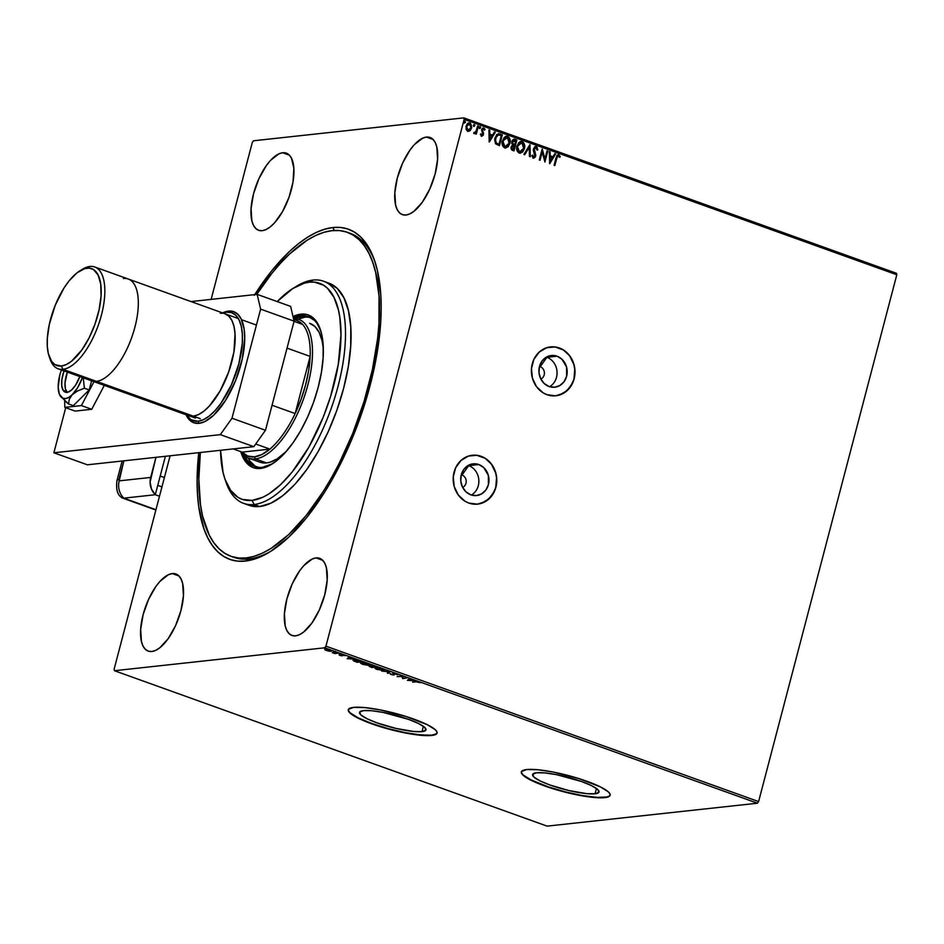 <?xml version="1.0" encoding="UTF-8"?>
<svg xmlns="http://www.w3.org/2000/svg" width="944" height="944" viewBox="0 0 944 944"><rect width="100%" height="100%" fill="white"/><g stroke="black" fill="none" stroke-linecap="round" stroke-linejoin="round"><path stroke-width="1.42" d="M462.005 475.044A6.561 5.806 83.8 0 0 461.262 474.844A6.561 5.806 -96.2 0 1 462.005 475.044L461.191 475.139L462.005 475.044A6.561 5.806 -96.2 0 1 466.183 481.086A6.561 5.806 -96.2 0 1 462.631 487.387A6.561 5.806 83.8 0 0 466.183 481.086A6.561 5.806 83.8 0 0 462.005 475.044L468.684 465.64L462.005 475.044M540.216 366.709A6.561 5.806 83.8 0 0 539.472 366.496A6.561 5.806 -96.2 0 1 540.216 366.709L539.39 366.791L540.216 366.709A6.561 5.806 -96.2 0 1 544.393 372.738A6.561 5.806 -96.2 0 1 540.841 379.04A6.561 5.806 83.8 0 0 544.393 372.738A6.561 5.806 83.8 0 0 540.216 366.709L546.895 357.304L540.216 366.709M557.031 356.195L546.895 357.304L557.031 356.195L561.928 359.216L566.553 366.992L566.636 376.243L564.075 381.671L559.839 385.53L554.576 387.241L549.078 386.521A15.954 14.125 -96.2 0 1 538.953 369.647A15.954 14.125 -96.2 0 1 551.331 355.499A15.954 14.125 -96.2 0 1 557.031 356.195A15.954 14.125 -96.2 0 1 567.155 373.069A15.954 14.125 -96.2 0 1 554.777 387.217A15.954 14.125 -96.2 0 1 549.078 386.521L544.181 383.5L540.641 378.638L538.989 372.656L539.472 366.484L542.033 361.045L546.269 357.186L551.532 355.487L557.031 356.195M478.82 464.542L468.684 465.64L478.82 464.542L483.717 467.563L488.343 475.339L488.426 484.579L485.865 490.019L481.629 493.877L476.366 495.588L470.867 494.868A15.954 14.125 -96.2 0 1 460.743 477.994A15.954 14.125 -96.2 0 1 473.121 463.846A15.954 14.125 -96.2 0 1 478.82 464.542A15.954 14.125 -96.2 0 1 488.945 481.416A15.954 14.125 -96.2 0 1 476.567 495.565A15.954 14.125 -96.2 0 1 470.867 494.868L465.97 491.848L462.43 486.974L460.778 481.003L461.262 474.832L463.823 469.392L468.059 465.534L473.322 463.823L478.82 464.542M477.581 504.143A24.591 21.783 83.8 0 0 496.591 482.301A24.591 21.783 83.8 0 0 480.98 456.33L481.133 456.306A24.591 21.783 -96.2 0 1 496.733 482.325A24.591 21.783 -96.2 0 1 477.664 504.131A24.591 21.783 -96.2 0 1 468.861 503.069L477.345 504.167L485.464 501.535L491.989 495.588L495.93 487.21L496.686 477.688L495.812 472.956L491.73 464.424L485.098 458.229L476.932 455.291L468.46 456.07L461.002 460.448L455.657 467.752L453.262 476.873L454.182 486.42L458.265 494.951L464.896 501.158L468.861 503.069A24.591 21.783 -96.2 0 1 453.25 477.05A24.591 21.783 -96.2 0 1 472.33 455.244A24.591 21.783 -96.2 0 1 481.133 456.306L480.98 456.33A24.591 21.783 83.8 0 0 472.248 455.256M555.792 395.796A24.591 21.783 83.8 0 0 574.802 373.954A24.591 21.783 83.8 0 0 559.19 347.982L559.344 347.97A24.591 21.783 -96.2 0 1 574.943 373.977A24.591 21.783 -96.2 0 1 555.863 395.784A24.591 21.783 -96.2 0 1 547.072 394.722L555.544 395.819L563.674 393.188L570.2 387.241L574.141 378.863L574.896 369.34L574.023 364.608L569.94 356.077L563.308 349.882L555.131 346.944L546.67 347.722L539.201 352.1L533.867 359.404L531.472 368.526L532.392 378.084L536.475 386.603L543.107 392.81L547.072 394.722A24.591 21.783 -96.2 0 1 531.46 368.715A24.591 21.783 -96.2 0 1 550.541 346.896A24.591 21.783 -96.2 0 1 559.344 347.97L559.19 347.982A24.591 21.783 83.8 0 0 550.458 346.908M232.342 556.759A172.127 73.372 -70.2 0 0 248.992 558.954L245.381 561.066A175.407 74.765 109.8 0 1 198.783 452.672L197.107 480.685L197.508 494.278L198.795 506.904L203.951 528.805L207.774 537.856L212.388 545.526L217.734 551.744L223.763 556.441L230.43 559.58L237.652 561.125L245.381 561.066L253.523 559.403L262.007 556.134L270.763 551.32L288.711 537.219L306.67 517.619L323.957 493.275L332.135 479.611L347.18 449.969L359.994 418.18L365.411 401.861L373.989 369.175L377.069 353.103L380.668 322.329L381.152 307.897L380.751 294.304L377.317 270.126L374.308 259.777L370.485 250.726L365.883 243.056L360.537 236.838L354.496 232.141L347.84 229.003L340.607 227.457L332.878 227.528L334.294 230.466L332.878 227.528A175.407 74.765 109.8 0 1 374.591 260.603A175.407 74.765 109.8 0 1 359.499 419.573A175.407 74.765 109.8 0 1 269.984 551.803A175.407 74.765 109.8 0 1 245.381 561.066L248.992 558.954A172.127 73.372 -70.2 0 0 271.565 550.812A172.127 73.372 109.8 0 1 248.992 558.954A172.127 73.372 109.8 0 1 233.734 557.29L230.961 556.299M347.321 232.295A172.127 73.372 109.8 0 1 363.77 402.415A172.127 73.372 109.8 0 1 246.195 557.951L248.992 558.954L246.195 557.951L254.196 556.311L262.515 553.113L271.105 548.393L288.711 534.54L306.34 515.306L323.308 491.423L331.332 478.018L338.955 463.811L352.69 433.52L363.983 401.719L372.396 369.635L377.612 338.507L378.957 323.674L379.04 296.18L375.665 272.45L372.715 262.29L368.962 253.417L364.443 245.888L359.192 239.788L353.28 235.174L346.743 232.094L339.639 230.584L332.064 230.643L324.075 232.271L315.744 235.469L307.154 240.201L289.548 254.042L280.698 263.034L271.919 273.276L256.721 294.41A172.127 73.372 109.8 0 1 332.064 230.643A172.127 73.372 109.8 0 1 347.321 232.295L350.118 233.298A172.127 73.372 109.8 0 1 375.181 262.385A172.127 73.372 -70.2 0 0 348.702 232.838M595.062 793.786L596.455 788.476L595.062 793.786L586.767 793.644L568.878 790.553L549.963 785.007L539.968 780.853L533.915 777.065L532.723 774.233L536.558 772.77A34.362 6.325 14.7 0 1 574.766 779.26A34.362 6.325 14.7 0 1 599.051 791.992A34.362 6.325 14.7 0 1 595.062 793.786A34.362 6.325 14.7 0 1 556.866 787.296A34.362 6.325 14.7 0 1 532.581 774.552A34.362 6.325 14.7 0 1 536.558 772.77L544.853 772.912L556.346 774.623L581.669 781.549L591.664 785.703L597.717 789.479L598.909 792.323L595.062 793.786M422.015 731.624L423.396 726.314L422.015 731.624L413.72 731.482L395.819 728.39L376.904 722.833L366.909 718.691L360.856 714.903L359.664 712.059L363.511 710.608A34.362 6.325 14.7 0 1 401.707 717.086A34.362 6.325 14.7 0 1 425.992 729.83A34.362 6.325 14.7 0 1 422.015 731.624A34.362 6.325 14.7 0 1 383.807 725.134A34.362 6.325 14.7 0 1 359.522 712.39A34.362 6.325 14.7 0 1 363.511 710.608L371.806 710.738L383.288 712.46L408.61 719.387L418.605 723.541L424.658 727.317L425.85 730.16L422.015 731.624M348.324 709.617A45.902 8.449 -165.3 0 0 381.199 726.609A45.902 8.449 -165.3 0 0 431.833 735.152L431.75 735.459A45.902 8.449 14.7 0 1 380.715 726.797A45.902 8.449 14.7 0 1 348.277 709.77A45.902 8.449 14.7 0 1 353.599 707.386L348.466 709.333L348.419 711.033L350.059 713.133L358.154 718.183L379.523 726.42L396.775 731.14L413.401 734.373L431.75 735.459L436.883 733.512L436.942 731.812L435.29 729.712L427.207 724.662L405.826 716.425L380.019 709.864L364.679 707.575L353.599 707.386A45.902 8.449 14.7 0 1 404.634 716.048A45.902 8.449 14.7 0 1 437.072 733.075A45.902 8.449 14.7 0 1 431.75 735.459L431.833 735.152A45.902 8.449 -165.3 0 0 437.107 732.91M521.383 771.791A45.902 8.449 -165.3 0 0 554.258 788.771A45.902 8.449 -165.3 0 0 604.892 797.314L604.809 797.621A45.902 8.449 14.7 0 1 553.774 788.96A45.902 8.449 14.7 0 1 521.336 771.944A45.902 8.449 14.7 0 1 526.658 769.549L521.525 771.508L521.477 773.195L523.118 775.295L531.212 780.346L552.582 788.594L569.834 793.302L586.46 796.547L599.924 797.81L608.196 796.901L609.942 795.674L609.989 793.975L608.349 791.886L600.254 786.824L578.884 778.588L553.078 772.027L537.738 769.738L526.658 769.549A45.902 8.449 14.7 0 1 577.693 778.21A45.902 8.449 14.7 0 1 610.131 795.237A45.902 8.449 14.7 0 1 604.809 797.621L604.892 797.314A45.902 8.449 -165.3 0 0 610.166 795.072M316.028 557.904A40.981 17.464 109.8 0 1 319.662 558.305A40.981 17.464 109.8 0 1 323.58 598.803A40.981 17.464 109.8 0 1 295.578 635.843L299.472 634.687L303.602 632.091L311.957 622.969L319.367 609.883L324.724 594.814L327.19 580.064L326.412 567.863L324.819 563.332L322.494 560.087L319.52 558.258L316.028 557.904L312.145 559.06L303.803 565.621L299.661 570.778L292.239 583.864L286.893 598.933L284.415 613.694L285.206 625.884L286.799 630.415L289.124 633.66L292.085 635.489L295.578 635.843A40.981 17.464 109.8 0 1 291.956 635.442A40.981 17.464 109.8 0 1 288.038 594.944A40.981 17.464 109.8 0 1 316.028 557.904L322.718 560.311L316.028 557.904M426.428 137.081A40.981 17.464 109.8 0 1 430.063 137.482A40.981 17.464 109.8 0 1 433.98 177.979A40.981 17.464 109.8 0 1 405.991 215.02L409.873 213.863L414.003 211.255L422.357 202.146L429.768 189.06L435.125 173.991L437.591 159.229L436.812 147.04L435.219 142.509L432.895 139.264L429.921 137.435L426.428 137.081L422.546 138.237L414.204 144.798L410.062 149.954L402.64 163.041L397.294 178.109L394.816 192.871L395.607 205.06L397.2 209.592L399.524 212.837L402.486 214.666L405.991 215.02A40.981 17.464 109.8 0 1 402.356 214.618A40.981 17.464 109.8 0 1 398.439 174.121A40.981 17.464 109.8 0 1 426.428 137.081L433.119 139.488L426.428 137.081M282.681 152.751A40.981 17.464 109.8 0 1 286.315 153.14A40.981 17.464 109.8 0 1 290.221 193.65A40.981 17.464 109.8 0 1 262.231 230.678L266.114 229.522L270.244 226.926L274.468 222.961L282.504 211.645L289.017 197.296L293.006 182.086L293.855 168.351L291.46 158.167L289.135 154.922L286.174 153.093L282.681 152.751L278.787 153.896L270.444 160.456L266.302 165.613L258.892 178.699L253.535 193.768L251.069 208.53L251.847 220.719L253.452 225.25L255.777 228.495L258.739 230.336L262.231 230.678A40.981 17.464 109.8 0 1 258.597 230.277A40.981 17.464 109.8 0 1 254.679 189.779A40.981 17.464 109.8 0 1 282.681 152.751L289.36 155.146L282.681 152.751M172.28 573.574A40.981 17.464 109.8 0 1 175.914 573.964A40.981 17.464 109.8 0 1 179.82 614.473A40.981 17.464 109.8 0 1 151.831 651.502L155.713 650.357L159.843 647.749L168.197 638.628L175.619 625.542L180.965 610.473L183.443 595.723L182.652 583.522L181.059 578.991L178.735 575.746L175.773 573.917L172.28 573.574L168.386 574.719L160.043 581.28L155.902 586.436L148.491 599.534L143.134 614.603L140.668 629.353L141.447 641.542L143.04 646.085L145.376 649.33L148.338 651.159L151.831 651.502A40.981 17.464 109.8 0 1 148.196 651.112A40.981 17.464 109.8 0 1 144.279 610.603A40.981 17.464 109.8 0 1 172.28 573.574L178.959 575.97L172.28 573.574M758.598 801.574L325.951 646.156L464.153 119.345L896.8 274.763L758.598 801.574L757.43 803.214L547.095 826.13L114.448 670.712L324.783 647.796L757.43 803.214L547.095 826.13L114.448 670.712L114.106 669.237L170.097 455.799L114.106 669.237L114.448 670.712L324.783 647.796L325.951 646.156L324.783 647.796L757.43 803.214L758.598 801.574L896.8 274.763L464.153 119.345L325.951 646.156L758.598 801.574M468.814 122.862L469.923 122.968L466.088 126.083L466.076 129.186L467.752 131.228L470.124 130.626L471.752 127.346L470.525 123.286L467.469 123.617L466.006 126.461L466.183 129.517L467.752 131.228L470.124 130.626L467.457 131.251M474.218 133.541L475.87 132.703L475.564 133.871L476.307 134.142L478.396 126.166L477.652 125.906L475.847 131.771L473.711 133.069L474.69 133.576L475.87 132.703L475.564 133.871L476.307 134.142L478.396 126.166L476.036 134.048L478.396 126.166L477.652 125.906L476.106 131.275L473.711 133.069L474.313 133.623M480.649 134.001L481.475 136.148L483.198 135.275L483.54 133.257L482.349 129.918L483.399 128.915L484.414 130.166L484.591 128.585L483.033 127.912L481.723 129.293L482.703 134.343L481.865 135.193L480.944 133.977L480.331 134.496L481.995 136.219M500.049 133.954L496.709 134.532L494.621 139.464L495.506 143.63L499.459 145.671L502.326 134.768L498.349 133.682L494.916 137.918L495.765 143.913L499.459 145.671L502.326 134.768L499.187 145.577L502.019 134.791L500.049 133.954M514.905 139.275L513.819 139.181L514.905 139.275L511.778 141.553L512.592 144.892L511.07 146.886L512.604 150.391L513.996 150.898L516.852 139.983L513.855 139.169L512.203 140.479L511.719 143.358L512.592 144.892L510.916 147.972L511.707 149.931L513.996 150.898L516.852 139.983L513.725 150.792L516.852 139.983L513.984 139.157M530.009 144.703L523.885 154.45L524.699 154.745L529.254 147.323L529.454 156.444L530.268 156.739L529.879 144.656L523.885 154.45L524.699 154.745L529.254 147.323L529.454 156.444L530.268 156.739L530.009 144.703M547.036 150.828L544.912 158.946L542.151 149.069L539.295 159.984L540.039 160.256L542.175 152.114L544.924 162.002L547.791 151.099L547.036 150.828L544.912 158.946L542.328 149.128L539.295 159.984L540.039 160.256L542.175 152.114L544.924 162.002L547.791 151.099L547.036 150.828M557.963 154.674L558.789 154.745L556.004 157.919L554.069 165.294L554.824 165.566L557.255 156.645L558.317 155.819L559.709 157.365L560.311 156.669L558.789 154.745L557.043 155.276L554.069 165.294L554.824 165.566L556.417 158.332L554.553 165.46L556.417 158.332L558.506 155.866L559.709 157.365L560.311 156.669L558.116 154.651M549.691 163.713L555.686 153.931L554.86 153.636L552.936 156.775L550.199 155.784L550.104 151.925L549.29 151.63L549.691 163.713L555.686 153.931L554.86 153.636L552.936 156.775L550.199 155.784L550.104 151.925L549.29 151.63L549.691 163.713M535.413 146.591L536.275 146.65L534.469 147.099L533.301 149.919L534.788 156.197L533.738 157.046L532.569 155.123L531.814 155.583L533.679 158.191L535.295 157.034L535.755 155.288L534.304 148.786L535.885 147.748L537.089 150.155L537.844 149.825L537.006 147.146L535.968 146.686L537.537 149.86L536.275 146.65L535.26 146.603M520.781 141.458L522.174 141.588L520.923 141.435L516.923 145.978C516.049 149.117 516.816 151.477 519.224 153.081L520.415 153.223L524.569 148.137L524.522 144.574L523.684 142.733L521.725 141.47L518.799 142.556L516.71 146.993L517.182 151.052L519.448 153.152L522.587 152.078L524.451 148.633L520.25 153.235M506.244 136.231L507.648 136.373L506.397 136.219L502.397 140.762C501.524 143.889 502.291 146.261 504.698 147.866L505.878 148.007L510.043 142.922L509.996 139.358L509.158 137.517L507.199 136.243L504.273 137.34L502.184 141.765L502.645 145.836L505.146 147.984L508.061 146.851L509.925 143.405L505.724 148.019M489.322 142.025L495.305 132.243L494.491 131.948L492.567 135.086L489.83 134.095L489.735 130.248L488.921 129.953L489.193 141.989L495.305 132.243L494.491 131.948L492.567 135.086L489.83 134.095L489.735 130.248L488.921 129.953L489.322 142.025M479.021 127.381L480.189 126.661L479.328 127.346L479.717 128.478L480.579 127.133L479.635 126.803L479.469 128.301L480.579 127.794L479.41 128.514M473.263 125.304L474.431 124.596L473.569 125.281L473.959 126.413L474.82 125.068L473.876 124.726L473.699 126.225L474.82 125.729L473.652 126.437M463.87 121.929L465.038 121.221L464.177 121.906L464.554 123.039L465.427 121.693L464.483 121.351L464.306 122.85L465.427 122.354L464.259 123.062M896.458 273.288L463.811 117.87L253.476 140.786L463.811 117.87L464.153 119.345L463.811 117.87L896.458 273.288L896.8 274.763L896.458 273.288M252.308 142.426L211.137 299.378L252.308 142.426L253.476 140.786L252.308 142.426M331.403 650.628L331.002 651.289L330.235 650.074L324.901 649.46L329.22 651.218L331.521 651.159L330.813 650.31L325.161 649.354L325.232 650.074L328.583 651.124L331.002 651.289L331.804 650.392M338.684 653.142L332.241 652.611L334.813 653.567L338.684 653.142L332.241 652.611L334.813 653.567L338.684 653.142M339.946 655.443L342.542 655.832L342.283 654.865L345.115 655.667L341.61 654.593L341.622 655.584L339.049 654.865L339.946 655.443L342.401 655.844L342.165 654.876L345.115 655.667L341.386 654.605L341.622 655.584L339.946 655.443M360.337 660.918L355.817 659.868L352.997 660.328L357.304 662.31L362.602 661.744L354.012 659.856L353.693 660.93L357.304 662.31L362.602 661.744L360.337 660.918M369.517 666.086L371.842 667.538L377.128 666.96L371.37 665.591L371.558 666.299L369.069 666.287L371.842 667.538L377.128 666.96L371.37 665.591L371.558 666.299L369.08 666.275M390.285 671.68L381.73 671.09L388.94 671.798L387.3 673.096L388.114 673.379L390.155 671.632L381.73 671.09L388.94 671.798L387.3 673.096L388.114 673.379L390.285 671.68M407.324 677.804L403.383 678.229L402.439 676.046L397.141 676.624L401.837 676.459L402.769 678.653L407.324 677.804L403.383 678.229L402.439 676.046L397.141 676.624L401.837 676.459L402.769 678.653L407.324 677.804M416.186 681.816L420.375 682.713L416.859 681.485L412.67 682.205L416.28 681.485L420.375 682.713L415.49 681.544L412.67 682.205L416.186 681.816M407.537 680.353L415.962 680.907L412.445 680.435L409.696 679.444L410.392 678.901L409.578 678.606L407.407 680.317L415.962 680.907L412.445 680.435L409.696 679.444L410.392 678.901L409.578 678.606L407.537 680.353M397.66 674.807L394.592 673.391L392.763 673.402L393.07 674.712L390.002 673.709L392.739 674.913L394.38 674.83L394.049 673.568L397.719 674.641L393.117 673.308L393.211 674.7L390.002 673.709L390.993 674.476L393.978 674.972L393.86 673.579L397.707 674.7M384.279 669.744L383.524 670.488C385.069 670.334 384.727 669.78 382.521 668.824L375.983 667.786C374.414 667.939 374.744 668.494 377.01 669.461L384.255 670.299L383.323 669.143L378.697 667.904L375.559 667.856L375.594 668.824L382.698 670.523L383.689 669.862L377.517 669.39L376.739 668.057L382.06 668.671L382.768 670.216L381.848 670.24L375.995 668.47L380.444 668.435L383.099 669.39L382.768 670.216M369.753 664.517L368.998 665.26C370.544 665.107 370.201 664.564 367.995 663.608L361.458 662.57C359.876 662.712 360.219 663.278 362.484 664.234L369.895 664.741L362.602 662.535L360.537 663.089L362.708 664.316L367.841 665.296L368.998 664.659M347.168 658.676L355.593 659.219L349.327 657.767L350.023 657.213L349.197 656.93L347.168 658.676L355.593 659.219L349.327 657.767L350.023 657.213L349.197 656.93L347.168 658.676M340.69 654.039L339.297 653.673L340.501 653.767M334.931 651.974L333.539 651.608L334.742 651.702M325.538 648.599L324.146 648.233L325.35 648.327M254.75 294.622A175.407 74.765 109.8 0 1 332.878 227.528L324.736 229.191L316.252 232.448L307.496 237.263L298.575 243.587L289.548 251.375L271.589 270.975L254.302 295.319M521.607 771.189L521.548 772.888L523.2 774.977L531.283 780.039L548.558 786.954L565.55 791.933L582.578 795.591L597.056 797.373L606.78 797.019L609.364 796.04L610.261 794.565M348.548 709.027L348.501 710.726L350.141 712.814L358.236 717.877L371.57 723.423L388.137 728.615L405.413 732.674L420.753 734.963L431.833 735.152L436.305 733.877L437.202 732.402M409.956 678.748L409.696 679.444L409.956 678.748M408.846 679.81L408.115 679.763L408.846 679.81M409.802 679.055L408.752 680.199L409.637 678.996L408.752 680.199L409.472 679.621L411.572 680.376L408.752 680.199L411.572 680.376L409.472 679.621L409.802 679.055M403.289 677.981L402.616 678.594L402.097 676.081L403.289 677.981M396.126 673.969L396.775 674.618M392.952 673.19L393.577 673.815L393.034 674.075L393.282 672.683M393.117 673.308L393.034 674.075M393.577 673.815L393.471 674.594M392.905 674.287L394.144 674.346M389.742 671.609L388.114 673.379L387.901 672.624L389.742 671.609M375.983 667.786L375.051 668.163M376.739 668.057L375.37 667.904M383.524 670.488L384.432 670.11M383.441 669.886L384.42 669.685M375.228 667.691L376.361 668.505M370.614 666.417L369.682 665.461M371.37 665.591L371.558 666.299M369.576 665.992L370.166 666.24M371.594 665.815L375.901 666.511L373.871 666.96L372.231 665.85L375.842 666.747L373.871 666.96L372.125 665.862M371.629 667.207L370.343 666.098L373.387 666.783L371.629 667.207L370.284 666.358L373.328 667.019L371.629 667.207M361.458 662.57L360.525 662.948M368.998 665.26L369.906 664.895M368.915 664.659L369.895 664.458M362.992 664.163L362.284 662.535L367.535 663.455L368.243 664.989L362.992 664.163L361.458 663.254L363.723 662.853L368.974 664.729L362.992 664.163M361.623 662.523L361.458 663.148L362.213 662.841M369.151 664.069L368.243 664.989M354.59 661.012L355.723 660.104L361.304 661.532L357.103 661.992L354.59 661.012L354.767 660.127L361.375 661.296L357.103 661.992L353.858 660.304L353.693 660.93L354.177 659.242M354.012 659.856L353.693 660.93M353.257 659.88L354.071 660.411M354.767 660.127L353.976 660.399M349.587 657.059L349.327 657.767L349.587 657.059M348.478 658.121L347.734 658.074L348.478 658.121M349.433 657.378L348.383 658.511L349.268 657.319L348.383 658.511L349.103 657.933L351.203 658.688L348.383 658.511L351.203 658.688L349.103 657.933L349.433 657.378M341.952 654.817L341.622 655.584M341.988 654.935L342.141 654.334M326.388 649.885L325.007 649.094M325.491 649.307L324.842 649.72M331.002 651.289L330.789 650.687M329.763 650.133L330.247 651.018L327.214 650.628L326.53 649.555L329.81 649.932L330.247 651.018L326.707 650.463L326.235 649.578L331.462 650.605M325.125 649.26L326.235 649.578M326.4 648.953L326.872 649.838M326.707 650.463L325.833 649.673M558.789 154.745L560.311 156.669L559.603 157.176L559.426 155.548L557.928 154.674M558.199 155.902L556.417 158.332L557.81 155.866M549.29 151.783L550.104 151.925L549.892 155.819L552.936 156.775L549.892 155.819L549.29 151.783M554.789 153.754L555.686 153.931L549.561 163.465L555.379 153.966L554.789 153.754M549.927 157.058L550.01 161.094L549.927 157.058L550.01 161.094L550.222 157.023L552.323 157.778L550.317 161.058L552.323 157.778L549.927 157.058M547.001 150.957L547.791 151.099L544.712 161.719L547.001 150.957M541.88 152.149L539.779 160.15L541.88 152.149M542.08 149.364L544.912 158.946L542.08 149.364M535.732 147.819L533.879 149.187L536.039 147.795L537.089 150.155L537.844 149.825L537.077 150.061L536.699 147.181L535.012 146.639M536.275 146.65L533.431 148.869L534.859 155.961L533.218 157.023L532.569 155.123L531.814 155.583L533.218 158.108L535.626 156.185L533.797 149.754L534.552 148.055L536.039 147.795M533.384 158.214L535.319 156.22L532.912 158.132M529.702 144.939L529.962 156.633L529.702 144.939M528.947 147.347L524.475 154.663L528.947 147.347M524.451 148.633C525.301 145.541 524.545 143.193 522.174 141.588L521.867 141.624C524.239 143.217 524.994 145.565 524.144 148.656L524.451 148.633M520.191 153.247L522.988 151.252L524.451 146.65L523.389 142.768L520.061 141.588M521.607 142.745L517.371 146.285L521.902 142.721L523.696 148.361L519.483 151.949L517.371 146.285L519.176 151.984L520.262 152.067L519.542 152.078L517.572 150.332L517.206 147.087L518.87 143.512L520.876 142.615M520.746 142.615L523.106 143.641L523.944 146.757L522.469 150.851L519.849 152.043L517.784 150.084L517.583 146.65L519.176 143.476L521.902 142.721M520.12 152.09L519.483 151.949M514.598 139.311L516.545 140.019L514.598 139.311M514.645 140.562L512.226 141.848L512.899 144.231L514.362 144.751L513.206 144.196L512.533 141.824L515.813 140.833L514.445 144.916L512.155 142.839L513.689 140.361M513.76 145.907L511.518 147.17L512.757 149.223L511.825 147.134L514.445 146.001L513.229 149.541L511.424 147.819L513.052 145.73M512.946 145.718L514.445 146.001L513.536 149.506L512.085 148.822L511.754 147.453L512.651 145.848L514.067 145.872M513.748 140.361L515.813 140.833L514.74 144.892L512.97 143.984L512.439 142.473L513.442 140.491L514.952 140.526M509.925 143.405C510.775 140.314 510.02 137.966 507.648 136.373L507.341 136.408C509.713 138.001 510.468 140.349 509.618 143.441L509.925 143.405M505.665 148.019L508.462 146.037L509.925 141.423L508.863 137.553L505.536 136.373M507.07 137.529L502.845 141.069L507.376 137.494L509.17 143.146L504.957 146.733L502.845 141.069L504.651 146.757L505.736 146.851L505.016 146.863L503.046 145.116L502.68 141.871L504.344 138.296L506.35 137.399M506.22 137.399L508.58 138.426L509.418 141.529L508.179 145.329L505.311 146.827L503.258 144.869L503.14 141.034L504.934 138.001L507.376 137.494M505.583 146.875L504.957 146.733M498.703 144.314L496.131 143.063L495.116 140.774L495.942 136.691L498.09 134.909L495.364 138.225L496.131 143.063L498.703 144.314M498.22 134.898L501.276 135.617L498.998 144.29L496.131 143.063L495.364 138.225L498.385 134.874L501.276 135.617L498.998 144.29L496.426 143.028L495.423 140.739L496.249 136.656L498.385 134.874M488.921 130.095L489.735 130.248L489.523 134.131L492.567 135.086L489.523 134.131L488.921 130.095M494.42 132.066L495.305 132.243L489.193 141.777L495.01 132.278L494.42 132.066M489.547 135.37L489.641 139.405L489.547 135.37L489.641 139.405L489.853 135.334L491.954 136.089L489.948 139.382L491.954 136.089L489.547 135.37M483.304 128.998L482.054 129.942L483.611 128.962L484.414 130.166L485.039 129.588L483.104 127.9L481.593 129.682L482.703 134.343L481.393 135.193L482.396 134.378L481.393 135.193L480.697 134.178M482.703 134.343L481.688 135.157M482.337 130.732L482.915 131.841L482.337 130.732M483.54 133.257L482.62 131.877L483.54 133.257L483.163 134.614L483.54 133.257M481.475 136.148L483.458 134.579L481.18 136.184M481.629 136.255L483.163 134.614L481.995 130.355L483.198 128.962M480.189 126.661L479.965 128.372L480.189 126.661L479.328 127.346M479.812 126.673L480.579 127.794M474.844 133.423L473.912 133.576M473.994 132.384L474.69 132.632M474.431 124.596L474.207 126.307L474.431 124.596L473.569 125.281M474.053 124.608L474.82 125.729M467.752 131.228L470.124 130.626L471.599 128.065L469.923 122.968L468.967 122.85M469.923 122.968L471.599 128.065L469.829 130.661L471.292 128.101L471.339 125.151L470.218 123.322L468.307 122.944M468.082 131.381L469.298 131.063M470.324 130.13L470.737 129.517M469.357 123.983L466.537 126.378L467.54 124.514L469.664 123.947L470.855 127.794L468.012 130.248L466.537 126.378L467.705 130.272L466.371 127.487L466.537 126.378L469.664 123.947L470.478 124.584L470.855 127.794L468.72 130.307L467.197 129.588L466.725 126.897L467.846 124.478L469.664 123.947M464.554 123.039L465.427 122.354L465.038 121.221L464.177 121.906M465.038 121.221L465.427 122.354M464.554 123.086L464.66 121.233M559.58 394.981L567.049 390.604L572.394 383.299L573.987 378.886L574.743 369.364L573.869 364.62L569.787 356.1L566.73 352.643M563.155 349.894L554.989 346.967M481.381 503.317L488.839 498.951L494.184 491.647L495.777 487.222L496.532 477.711L495.659 472.968L491.576 464.448L488.52 460.979M484.945 458.241L476.779 455.303M471.386 495.045A15.954 14.125 83.8 0 0 478.785 479.587A15.954 14.125 83.8 0 0 468.684 465.64A15.954 14.125 -96.2 0 1 478.785 479.587A15.954 14.125 -96.2 0 1 471.386 495.045M549.597 386.698A15.954 14.125 83.8 0 0 556.995 371.24A15.954 14.125 83.8 0 0 546.895 357.304A15.954 14.125 -96.2 0 1 556.995 371.24A15.954 14.125 -96.2 0 1 549.597 386.698M164.398 477.534L160.209 476.024L165.389 456.306L160.209 476.024L164.398 477.534M67.118 392.35A19.671 8.39 109.8 0 1 67.366 372.113L65.018 382.934L65.396 388.786L67.284 392.515M290.634 306.399L294.103 321.161L265.488 430.263L253.83 446.665L87.379 464.802L53.879 452.778L65.702 407.714L53.879 452.778L220.33 434.641L53.879 452.778L87.379 464.802L253.83 446.665L220.33 434.641L253.83 446.665L265.488 430.263L231.988 418.227L220.33 434.641L231.988 418.227L260.615 309.125L231.988 418.227L265.488 430.263L294.103 321.161L260.615 309.125L294.103 321.161L290.634 306.399L257.134 294.363L260.615 309.125L257.134 294.363L191.018 301.573L257.134 294.363L290.634 306.399M64.676 400.763L64.806 407.383L75.131 411.088L64.806 407.383L81.396 405.578L91.733 409.283L75.131 411.088L91.733 409.283L81.396 405.578L93.987 381.671L81.396 405.578L64.806 407.383L64.676 400.763M104.312 385.388L91.733 409.283L104.312 385.388M63.154 390.344L66.505 391.548L63.154 390.344L61.749 385.825L61.903 379.453L64.015 370.909A19.671 8.39 109.8 0 0 63.154 390.344A19.671 8.39 109.8 0 0 65.289 392.173L65.289 392.173A19.671 8.39 109.8 0 0 79.803 376.585L75.532 385.246L71.555 389.99L67.638 392.256L64.369 391.689L63.154 390.344M59.838 374.98L58.186 387.264L59.378 394.25L65.891 401.814L68.499 403.926L73.313 405.66L68.499 403.926L69.36 399.123L72.322 394.592L77.644 390.922L84.382 388.22L89.196 389.943L73.313 405.66L89.196 389.943L84.382 388.22L83.249 377.824L84.382 388.22L77.644 390.922L72.322 394.592L77.561 387.795L82.435 377.529A26.231 11.175 109.8 0 1 72.322 394.592A26.231 11.175 109.8 0 1 60.215 395.914L62.481 398.085L65.396 398.592L68.759 397.4L72.322 394.592L69.36 399.123L68.499 403.926L60.215 395.914A26.231 11.175 109.8 0 1 59.637 394.84A26.231 11.175 109.8 0 1 59.838 374.98L59.826 374.98A26.231 11.175 109.8 0 1 61.384 369.965L59.838 374.969M91.592 380.821L89.196 389.943L91.592 380.821M59.425 394.297L60.215 395.914L59.425 394.297M155.3 494.727L151.477 489.027L150.096 482.101L155.949 457.333L150.674 477.44L119.204 480.862L150.674 477.44A16.39 14.514 -96.2 0 0 155.3 494.727L165.389 456.306L155.3 494.727L159.489 496.237L155.3 494.727L157.754 485.381L161.943 486.88L157.754 485.381L155.3 494.727L123.829 498.161A16.39 14.514 -96.2 0 1 119.204 480.862A16.39 14.514 83.8 0 0 123.829 498.161L155.3 494.727M123.841 460.837L119.204 480.862L118.909 479.635A16.39 3.021 -165.3 0 0 117.009 480.496A16.39 3.021 14.7 0 1 118.909 479.635L123.841 460.837M121.245 497.287L123.829 498.161L121.245 497.287M121.068 497.099A16.39 6.986 -70.2 0 0 123.829 498.161A16.39 6.986 109.8 0 1 122.378 497.995L155.866 510.031M155.961 509.701L123.829 498.161L155.961 509.701M87.615 378.19A54.103 23.057 -70.2 0 0 96.441 381.352A54.103 23.057 109.8 0 1 91.639 380.833L195.491 418.133M200.27 418.652L96.441 381.352L200.27 418.652M123.428 278.492A54.103 23.057 109.8 0 1 128.219 279.011A54.103 23.057 109.8 0 1 133.387 332.477A54.103 23.057 109.8 0 1 96.441 381.352A54.103 23.057 -70.2 0 0 134.898 327.202A54.103 23.057 -70.2 0 0 123.428 278.492M224.849 478.75L226.041 482.254A118.035 50.315 -70.2 0 0 254.113 504.509L252.131 500.391A114.755 48.911 109.8 0 1 224.849 478.75A114.755 48.911 109.8 0 1 220.566 450.3L223.067 472.507L225.038 479.281L230.548 490.231L237.994 497.37L242.348 499.423L252.131 500.391L263.022 497.169L268.745 494.019L280.474 484.779L292.227 471.965L308.889 447.102L323.131 417.437L330.66 396.232L338.282 364.337L340.961 334.766L339.852 317.609L338.448 310.057L333.975 297.36L327.474 288.274L323.521 285.206L314.435 282.138L309.384 282.185L312.983 280.073A118.035 50.315 -70.2 0 0 296.428 286.292L293.277 288.239A114.755 48.911 109.8 0 1 309.384 282.185L304.051 283.271L292.77 288.557L277.206 301.573A114.755 48.911 109.8 0 1 293.277 288.239M309.88 323.367A73.774 31.447 109.8 0 1 323.296 348.478L322.034 340.572L319.155 332.406L314.977 326.577L309.632 323.273M248.838 458.206L260.001 462.218A73.774 31.447 109.8 0 0 266.538 462.926L255.376 458.914A73.774 31.447 109.8 0 1 248.838 458.206A73.774 31.447 109.8 0 1 241.05 451.739A73.774 31.447 -70.2 0 0 255.376 458.914L266.538 462.926L269.972 462.23L277.217 458.831L286.327 451.374A73.774 31.447 109.8 0 1 266.538 462.926L260.249 462.3M320.759 330.813L316.936 323.237L314.517 320.417L308.759 316.865L301.986 316.193A79.508 33.89 109.8 0 0 294.198 318.541L301.986 316.193L310.399 317.538A79.508 33.89 -70.2 0 0 304.77 317.196L301.986 316.193A79.508 33.89 109.8 0 1 309.03 316.96A79.508 33.89 109.8 0 1 320.582 330.329M272.698 463.657A79.508 33.89 109.8 0 1 262.326 467.374L258.821 467.41L252.52 465.286L247.363 460.342L244.838 455.952A79.508 33.89 109.8 0 0 255.269 466.607L255.281 466.619A79.508 33.89 109.8 0 0 262.326 467.374L272.686 463.657M308.877 315.19A81.149 34.586 -70.2 0 0 302.387 314.635L300.994 314.14A81.149 34.586 109.8 0 1 308.192 314.918A81.149 34.586 109.8 0 1 315.945 395.111A81.149 34.586 109.8 0 1 260.52 468.436L253.594 467.752L247.729 464.129L243.115 457.698L240.732 451.621A81.149 34.586 109.8 0 0 253.322 467.658L253.322 467.658A81.149 34.586 109.8 0 0 260.52 468.436L268.214 466.159L276.391 461.002L284.734 453.167L292.923 442.948L300.652 430.759L307.614 417.036L313.538 402.333L318.211 387.205L321.432 372.231L323.108 357.988L323.143 345.032L321.55 333.846L318.388 324.866L313.786 318.447L307.909 314.824L304.57 314.104L300.994 314.14L302.387 314.635A81.149 34.586 -70.2 0 0 293.277 317.621L298.623 315.402L305.962 314.612M246.195 557.951A172.127 73.372 109.8 0 1 230.938 556.287A172.127 73.372 109.8 0 1 200.376 452.495L198.83 479.068L200.482 504.804L202.594 516.132L209.297 535.177L213.816 542.706L219.067 548.806L224.979 553.408L231.528 556.488L238.62 558.01L246.195 557.951M243.646 503.364L249.228 505.37A118.035 50.315 -70.2 0 0 259.694 506.515L254.113 504.509A118.035 50.315 109.8 0 1 243.646 503.364A118.035 50.315 109.8 0 1 225.463 480.461M294.847 287.306A118.035 50.315 109.8 0 1 312.983 280.073A118.035 50.315 109.8 0 1 323.45 281.206A118.035 50.315 109.8 0 1 334.731 397.849A118.035 50.315 109.8 0 1 254.113 504.509L259.694 506.515A118.035 50.315 -70.2 0 0 340.312 399.855A118.035 50.315 -70.2 0 0 329.031 283.212L323.45 281.206M293.018 316.547L300.994 314.14A81.149 34.586 109.8 0 0 293.018 316.547M249.629 505.512L259.694 506.515L270.881 503.199L282.775 495.694L294.917 484.307L306.835 469.451L318.069 451.704L328.193 431.75L336.819 410.369L343.604 388.362L348.301 366.579L350.72 345.87L350.779 327.013L348.466 310.741L343.876 297.69L337.173 288.345L328.63 283.07M251.906 466.796L246.644 461.746L242.714 453.911A81.149 34.586 -70.2 0 0 254.03 467.882M297.23 319.426L304.77 317.196A79.508 33.89 -70.2 0 0 297.95 319.107M248.095 457.911A79.508 33.89 -70.2 0 0 256.697 467.044M248.071 457.864L250.16 461.345L255.317 466.289M254.113 504.509A118.035 50.315 -70.2 0 0 338.023 386.356A118.035 50.315 -70.2 0 0 312.983 280.073L309.384 282.185A114.755 48.911 109.8 0 1 333.716 385.518A114.755 48.911 109.8 0 1 252.131 500.391L254.113 504.509M254.396 456.861A72.133 30.751 109.8 0 1 242.16 452.129L247.706 456.058L254.396 456.861L261.901 454.501L269.901 449.108L242.16 452.129L233.203 448.919L242.16 452.129L269.901 449.108A72.133 30.751 109.8 0 1 254.396 456.861L255.376 458.914L254.396 456.861M302.611 324.417L297.053 320.5L293.761 319.697A72.133 30.751 109.8 0 1 302.611 324.417A72.133 30.751 109.8 0 1 310.139 356.407L295.153 413.555L301.077 399.359L305.667 384.645L308.747 370.107L310.139 356.407A72.133 30.751 109.8 0 1 295.153 413.555A72.133 30.751 109.8 0 1 269.901 449.108A72.133 30.751 -70.2 0 0 295.153 413.555L272.049 405.247L295.153 413.555L310.139 356.407A72.133 30.751 -70.2 0 0 302.611 324.417L294.056 321.349L302.611 324.417M293.49 318.553A73.774 31.447 109.8 0 1 298.717 319.355A73.774 31.447 109.8 0 1 305.762 392.256A73.774 31.447 109.8 0 1 255.376 458.914A73.774 31.447 -70.2 0 0 307.461 386.438A73.774 31.447 -70.2 0 0 293.49 318.553M255.718 444.022L269.901 449.108L255.718 444.022M287.035 348.112L310.139 356.407L287.035 348.112M49.123 356.325L50.079 359.121A54.103 23.057 -70.2 0 0 62.941 369.328L61.36 366.024A51.472 21.936 109.8 0 1 49.123 356.325A51.472 21.936 109.8 0 1 53.56 309.667A51.472 21.936 109.8 0 1 79.827 270.869A51.472 21.936 109.8 0 1 87.049 268.143L89.928 266.456A54.103 23.057 -70.2 0 0 82.34 269.311L79.827 270.869M199.042 423.337L198.063 421.272A57.372 24.461 109.8 0 1 186.416 414.876L190.995 419.761L198.063 421.272L199.042 423.337L194.016 422.829L189.744 420.198L186.015 414.735A59.012 25.158 -70.2 0 0 199.042 423.337A59.012 25.158 -70.2 0 0 241.003 364.254A59.012 25.158 -70.2 0 0 228.483 311.107A59.012 25.158 -70.2 0 0 222.595 312.912L228.483 311.107L233.522 311.614L237.794 314.246L241.133 318.919L244.166 329.326L244.732 338.153L242.313 358.767L235.563 380.668L225.486 400.527L213.627 415.313L204.647 421.673L199.042 423.337M226.678 312.169L228.483 311.107L226.678 312.169L231.575 312.653L235.729 315.213L238.985 319.756L241.216 326.105L242.337 334.011L242.313 343.179L238.856 363.829L231.363 384.928L220.979 403.253L215.185 410.475L209.285 416.009L203.503 419.655L198.063 421.272A57.372 24.461 109.8 0 0 238.856 363.829A57.372 24.461 109.8 0 0 226.678 312.169A57.372 24.461 109.8 0 0 222.985 313.054L226.678 312.169M58.15 368.797L188.505 415.631A54.103 23.057 -70.2 0 0 193.296 416.151L62.941 369.328A54.103 23.057 109.8 0 1 58.15 368.797A54.103 23.057 109.8 0 1 49.619 357.658M81.066 270.149A54.103 23.057 109.8 0 1 89.928 266.456A54.103 23.057 109.8 0 1 94.73 266.975A54.103 23.057 109.8 0 1 99.899 320.441A54.103 23.057 109.8 0 1 62.941 369.328L193.296 416.151A54.103 23.057 -70.2 0 0 230.242 367.263A54.103 23.057 -70.2 0 0 225.073 313.797L94.73 266.975M220.282 313.278L222.666 313.266M224.896 313.738L228.814 316.157L231.882 320.441L233.982 326.423L235.044 333.881L233.911 352.018L228.649 372.078L220.046 391.028L209.438 405.967L203.88 411.195L198.429 414.628L193.296 416.151L188.682 415.69M61.36 366.024L55.023 364.667L51.684 361.469L48.321 353.528L47.318 346.424L47.342 338.212L49.3 324.465L55.2 305.36L63.98 288.038L69.054 280.899L76.971 272.863L84.653 268.639L89.314 268.131L93.385 269.5L98.082 274.952L100.713 284.038L101.067 295.968L99.108 309.715L95.002 324.099L89.102 337.881L81.927 349.858L71.437 361.316L66.245 364.585L61.36 366.024L62.941 369.328A54.103 23.057 -70.2 0 0 101.409 315.166A54.103 23.057 -70.2 0 0 89.928 266.456L87.049 268.143A51.472 21.936 109.8 0 1 97.964 314.505A51.472 21.936 109.8 0 1 61.36 366.024M396.81 674.535L396.976 673.91M375.983 668.364L376.149 667.738M383.512 669.91L383.677 669.296M370.001 666.464L370.166 665.839M371.842 665.98L371.995 665.355M353.965 660.434L354.13 659.809M339.297 653.649L339.462 653.024M340.831 653.98L340.996 653.354M333.539 651.572L333.692 650.959M335.073 651.915L335.226 651.289M325.715 649.791L325.881 649.165M330.766 650.794L330.931 650.168M324.146 648.198L324.299 647.584M325.668 648.54L325.833 647.914M122.118 461.026L117.009 480.484C115.888 488.803 117.268 494.373 121.139 497.181M128.219 279.011L238.325 318.565M241.522 319.709L256.426 325.066"/></g></svg>
